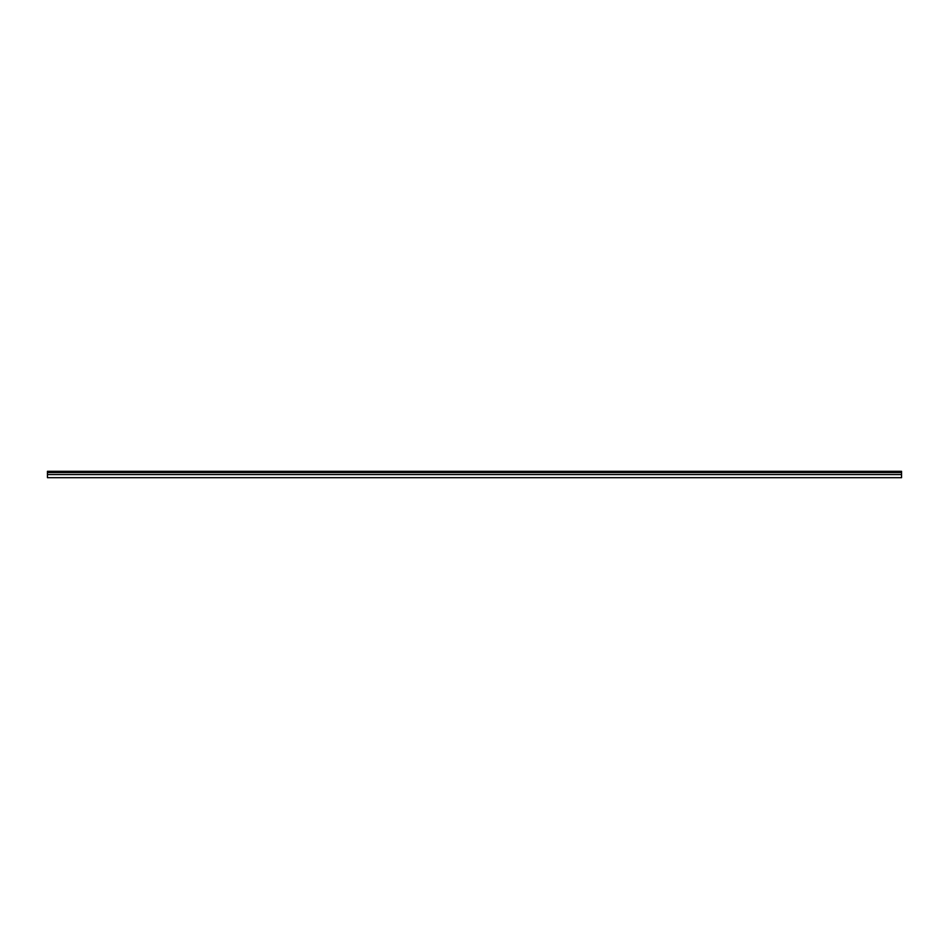 <?xml version="1.0" encoding="UTF-8"?>
<svg xmlns="http://www.w3.org/2000/svg" width="949" height="949" viewBox="0 0 949 949"><rect width="100%" height="100%" fill="white"/><g stroke="black" fill="none" stroke-linecap="round" stroke-linejoin="round"><path stroke-width="0.71" stroke-dasharray="4.75 3.56" d="M901.55 477.679L901.55 472.555L891.669 472.555L901.55 472.555L891.669 472.555L891.633 471.345L891.467 472.448L890.281 472.448L891.467 472.448L890.281 472.448L890.115 471.345L891.467 471.428L890.281 471.428L891.467 471.428L890.281 471.428L890.115 472.531L859.64 472.555L859.604 471.345L859.438 472.448L858.264 472.448L859.438 472.448L858.264 472.448L858.086 471.345L859.438 471.428L858.264 471.428L859.438 471.428L858.264 471.428L858.086 472.531L827.611 472.555L827.575 471.345L827.409 472.448L826.235 472.448L827.409 472.448L826.235 472.448L826.057 471.345L827.409 471.428L826.235 471.428L827.409 471.428L826.235 471.428L826.057 472.531L795.582 472.555L795.547 471.345L795.381 472.448L794.194 472.448L795.381 472.448L794.194 472.448L794.028 471.345L795.381 471.428L794.194 471.428L795.381 471.428L794.194 471.428L794.028 472.531L763.554 472.555L763.518 471.345L763.352 472.448L762.166 472.448L763.352 472.448L762.166 472.448L762 471.345L763.352 471.428L762.166 471.428L763.352 471.428L762.166 471.428L762 472.531L731.525 472.555L731.489 471.345L731.323 472.448L730.137 472.448L731.323 472.448L730.137 472.448L729.971 471.345L731.323 471.428L730.137 471.428L731.323 471.428L730.137 471.428L729.971 472.531L699.496 472.555L699.46 471.345L699.294 472.448L698.12 472.448L699.294 472.448L698.12 472.448L697.942 471.345L699.294 471.428L698.12 471.428L699.294 471.428L698.12 471.428L697.942 472.531L667.467 472.555L667.432 471.345L667.266 472.448L666.091 472.448L667.266 472.448L666.091 472.448L665.913 471.345L667.266 471.428L666.091 471.428L667.266 471.428L666.091 471.428L665.913 472.531L635.439 472.555L635.403 471.345L635.237 472.448L634.051 472.448L635.237 472.448L634.051 472.448L633.885 471.345L635.237 471.428L634.051 471.428L635.237 471.428L634.051 471.428L633.885 472.531L603.41 472.555L603.374 471.345L603.208 472.448L602.034 472.448L603.208 472.448L602.034 472.448L601.856 471.345L603.208 471.428L602.034 471.428L603.208 471.428L602.034 471.428L601.856 472.531L571.381 472.555L571.345 471.345L571.179 472.448L569.993 472.448L571.179 472.448L569.993 472.448L569.827 471.345L571.179 471.428L569.993 471.428L571.179 471.428L569.993 471.428L569.827 472.531L539.352 472.555L539.317 471.345L539.151 472.448L537.976 472.448L539.151 472.448L537.976 472.448L537.798 471.345L539.151 471.428L537.976 471.428L539.151 471.428L537.976 471.428L537.798 472.531L507.324 472.555L507.288 471.345L507.122 472.448L505.947 472.448L507.122 472.448L505.947 472.448L505.77 471.345L507.122 471.428L505.947 471.428L507.122 471.428L505.947 471.428L505.77 472.531L475.295 472.555L475.259 471.345L475.081 472.448L473.919 472.448L475.081 472.448L473.919 472.448L473.741 471.345L475.081 471.428L473.919 471.428L475.081 471.428L473.919 471.428L473.741 472.531L443.266 472.555L443.23 471.345L443.064 472.448L441.89 472.448L443.053 472.448L441.89 472.448L441.712 471.345L443.053 471.428L441.89 471.428L443.053 471.428L441.89 471.428L441.712 472.531L411.237 472.555L411.202 471.345L411.036 472.448L409.861 472.448L411.036 472.448L409.861 472.448L409.683 471.345L411.036 471.428L409.861 471.428L411.036 471.428L409.861 471.428L409.683 472.531L379.209 472.555L379.173 471.345L379.007 472.448L377.832 472.448L379.007 472.448L377.832 472.448L377.655 471.345L379.007 471.428L377.832 471.428L379.007 471.428L377.832 471.428L377.655 472.531L347.18 472.555L347.144 471.345L346.978 472.448L345.804 472.448L346.978 472.448L345.804 472.448L345.626 471.345L346.978 471.428L345.804 471.428L346.978 471.428L345.804 471.428L345.626 472.531L315.151 472.555L315.115 471.345L314.949 472.448L313.775 472.448L314.949 472.448L313.775 472.448L313.597 471.345L314.949 471.428L313.775 471.428L314.949 471.428L313.775 471.428L313.597 472.531L283.122 472.555L283.087 471.345L282.921 472.448L281.746 472.448L282.909 472.448L281.746 472.448L281.568 471.345L282.909 471.428L281.746 471.428L282.909 471.428L281.746 471.428L281.568 472.531L251.094 472.555L251.058 471.345L250.892 472.448L249.717 472.448L250.892 472.448L249.717 472.448L249.54 471.345L250.892 471.428L249.717 471.428L250.892 471.428L249.717 471.428L249.54 472.531L219.065 472.555L219.029 471.345L218.863 472.448L217.689 472.448L218.863 472.448L217.689 472.448L217.511 471.345L218.863 471.428L217.689 471.428L218.863 471.428L217.689 471.428L217.511 472.531L187.036 472.555L187 471.345L186.834 472.448L185.66 472.448L186.834 472.448L185.66 472.448L185.482 471.345L186.834 471.428L185.66 471.428L186.834 471.428L185.66 471.428L185.482 472.531L155.007 472.555L154.972 471.345L154.806 472.448L153.631 472.448L154.806 472.448L153.631 472.448L153.453 471.345L154.806 471.428L153.631 471.428L154.806 471.428L153.631 471.428L153.453 472.531L122.979 472.555L122.943 471.345L122.777 472.448L121.602 472.448L122.777 472.448L121.602 472.448L121.425 471.345L122.777 471.428L121.602 471.428L122.777 471.428L121.602 471.428L121.425 472.531L90.95 472.555L90.914 471.345L90.748 472.448L89.562 472.448L90.748 472.448L89.562 472.448L89.396 471.345L90.748 471.428L89.562 471.428L90.748 471.428L89.562 471.428L89.396 472.531L58.921 472.555L58.885 471.345L58.719 472.448L57.545 472.448L58.719 472.448L57.545 472.448L57.545 471.428L58.719 471.428L57.331 471.321L901.55 471.321L47.45 471.321L901.55 471.321L47.45 471.321L57.331 471.321L57.367 472.531L58.921 472.555L57.331 472.555L901.55 472.555L47.45 472.555L57.331 472.555L47.45 472.555L57.331 472.555L47.45 472.555L47.45 471.321L901.55 471.321L47.45 471.321L901.55 471.321L47.45 471.321L901.55 471.617L901.55 472.555L47.45 472.531L57.367 472.531L47.45 472.531L47.45 477.679M901.55 474.583L47.45 474.583M58.921 472.555L89.396 472.531L58.885 472.531M90.95 472.555L121.425 472.531L90.914 472.531M122.979 472.555L153.453 472.531L122.943 472.531M155.007 472.555L185.482 472.531L154.972 472.531M187.036 472.555L217.511 472.531L187 472.531M219.065 472.555L249.54 472.531L219.029 472.531M251.094 472.555L281.568 472.531L251.058 472.531M283.122 472.555L313.597 472.531L283.087 472.531M315.151 472.555L345.626 472.531L315.115 472.531M347.18 472.555L377.655 472.531L347.144 472.531M379.209 472.555L409.683 472.531L379.173 472.531M411.237 472.555L441.712 472.531L411.202 472.531M443.266 472.555L473.741 472.531L443.23 472.531M475.295 472.555L505.77 472.531L475.259 472.531M507.324 472.555L537.798 472.531L507.288 472.531M539.352 472.555L569.827 472.531L539.317 472.531M571.381 472.555L601.856 472.531L571.345 472.531M603.41 472.555L633.885 472.531L603.374 472.531M635.439 472.555L665.913 472.531L635.403 472.531M667.467 472.555L697.942 472.531L667.432 472.531M699.496 472.555L729.971 472.531L699.46 472.531M731.525 472.555L762 472.531L731.489 472.531M763.554 472.555L794.028 472.531L763.518 472.531M795.582 472.555L826.057 472.531L795.547 472.531M827.611 472.555L858.086 472.531L827.575 472.531M859.64 472.555L890.115 472.531L859.604 472.531M901.55 472.531L47.45 472.555M58.885 471.345L89.396 471.345L58.885 471.345M47.45 471.345L57.367 471.345L47.45 471.345M90.914 471.345L121.425 471.345L90.914 471.345M122.943 471.345L153.453 471.345L122.943 471.345M154.972 471.345L185.482 471.345L154.972 471.345M187 471.345L217.511 471.345L187 471.345M219.029 471.345L249.54 471.345L219.029 471.345M251.058 471.345L281.568 471.345L251.058 471.345M283.087 471.345L313.597 471.345L283.087 471.345M315.115 471.345L345.626 471.345L315.115 471.345M347.144 471.345L377.655 471.345L347.144 471.345M379.173 471.345L409.683 471.345L379.173 471.345M411.202 471.345L441.712 471.345L411.202 471.345M443.23 471.345L473.741 471.345L443.23 471.345M475.259 471.345L505.77 471.345L475.259 471.345M507.288 471.345L537.798 471.345L507.288 471.345M539.317 471.345L569.827 471.345L539.317 471.345M571.345 471.345L601.856 471.345L571.345 471.345M603.374 471.345L633.885 471.345L603.374 471.345M635.403 471.345L665.913 471.345L635.403 471.345M667.432 471.345L697.942 471.345L667.432 471.345M699.46 471.345L729.971 471.345L699.46 471.345M731.489 471.345L762 471.345L731.489 471.345M763.518 471.345L794.028 471.345L763.518 471.345M795.547 471.345L826.057 471.345L795.547 471.345M827.575 471.345L858.086 471.345L827.575 471.345M859.604 471.345L890.115 471.345L859.604 471.345M891.633 471.345L901.55 471.345L891.633 471.345"/><path stroke-width="1.42" d="M901.55 472.555L901.55 477.679L47.45 477.679L47.45 471.321L901.55 471.321L901.55 472.555L47.45 472.555M901.55 474.583L47.45 474.583"/></g></svg>
